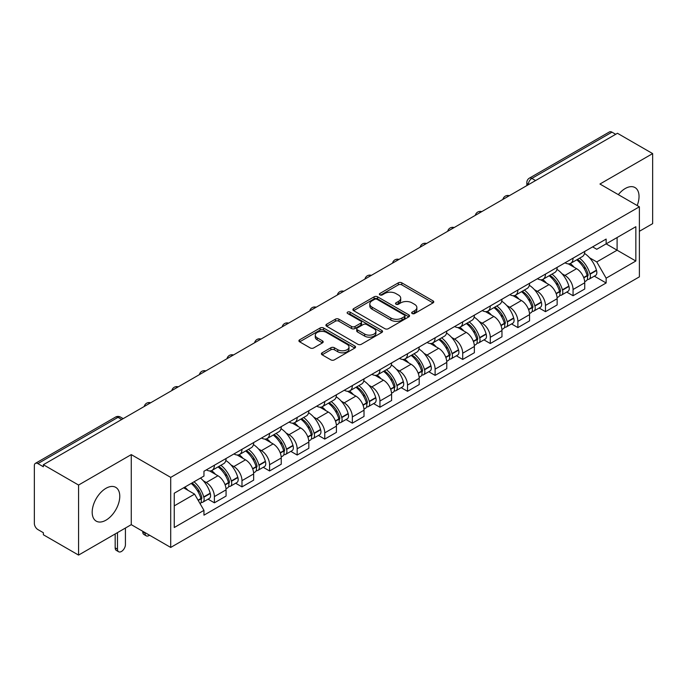 <?xml version="1.0" encoding="UTF-8"?>
<svg xmlns="http://www.w3.org/2000/svg" width="687" height="687" viewBox="0 0 687 687"><rect width="100%" height="100%" fill="white"/><g stroke="black" fill="none" stroke-linecap="round" stroke-linejoin="round"><path stroke-width="1.03" d="M412.174 313.53A1.718 0.996 0 0 0 414.605 313.53L433.05 302.881A2.456 1.417 0 0 0 433.763 301.876A2.456 1.417 0 0 0 433.05 300.88L401.801 282.838A2.456 1.417 0 0 0 398.323 282.838L379.885 293.486A1.718 0.996 0 0 0 379.379 294.191A1.718 0.996 0 0 0 379.885 294.886A1.718 0.996 0 0 0 382.315 294.886L384.703 293.512A7.858 4.534 0 0 1 395.806 293.512L398.417 295.015A7.858 4.534 0 0 1 400.719 298.218A7.858 4.534 0 0 1 398.417 301.43L396.03 302.804A1.718 0.996 0 0 0 395.523 303.508A1.718 0.996 0 0 0 396.03 304.212A1.718 0.996 0 0 0 398.46 304.212L400.847 302.83A7.858 4.534 0 0 1 411.951 302.83L414.562 304.332A7.858 4.534 0 0 1 416.863 307.544A7.858 4.534 0 0 1 414.562 310.747L412.174 312.13A1.718 0.996 0 0 0 411.668 312.825A1.718 0.996 0 0 0 412.174 313.53L412.174 312.13M105.978 520.171A19.511 11.267 120 0 0 118.722 502.978A19.511 11.267 120 0 0 115.734 487.349A19.511 11.267 120 0 0 105.978 488.311A19.511 11.267 120 0 0 93.234 505.503A19.511 11.267 120 0 0 96.223 521.132A19.511 11.267 120 0 0 105.978 520.171M637.184 205.525A19.511 11.267 120 0 0 634.994 187.551A19.511 11.267 120 0 0 625.239 188.521A19.511 11.267 120 0 0 618.334 194.644M322.117 352.792A2.456 1.417 0 0 0 321.396 353.796A2.456 1.417 0 0 0 322.117 354.801L330.885 359.859A2.456 1.417 0 0 0 334.354 359.859L354.844 348.034A2.456 1.417 0 0 0 355.557 347.029A2.456 1.417 0 0 0 354.844 346.033L323.594 327.991A2.456 1.417 0 0 0 320.116 327.991L299.635 339.816A2.456 1.417 0 0 0 298.914 340.821A2.456 1.417 0 0 0 299.635 341.817L310.223 347.931A2.456 1.417 0 0 0 313.693 347.931L322.461 342.873A2.456 1.417 0 0 0 323.182 341.868A2.456 1.417 0 0 0 322.461 340.864L317.214 337.832A6.569 3.796 0 0 1 315.29 335.153A6.569 3.796 0 0 1 319.343 331.649A6.569 3.796 0 0 1 326.497 332.474L347.072 344.35A6.569 3.796 0 0 1 348.996 347.029A6.569 3.796 0 0 1 344.943 350.533A6.569 3.796 0 0 1 337.781 349.709L334.354 347.734A2.456 1.417 0 0 0 330.885 347.734L322.117 352.792L322.117 354.801M170.711 477.388L131.269 454.614L78.567 485.048L43.367 464.721L617.458 133.278L652.65 153.596L599.949 184.03L639.382 206.796L170.711 477.388L170.711 547.436L639.382 276.844L639.382 206.796M384.875 328.687A2.456 1.417 0 0 0 388.344 328.687L408.825 316.862A2.456 1.417 0 0 0 409.546 315.865A2.456 1.417 0 0 0 408.825 314.861L377.584 296.818A2.456 1.417 0 0 0 374.106 296.818L353.625 308.643A2.456 1.417 0 0 0 352.903 309.648A2.456 1.417 0 0 0 353.625 310.653L384.875 328.687M348.326 313.899A1.718 0.996 0 0 1 350.069 314.148L350.069 312.104L381.835 330.447A2.456 1.417 0 0 1 382.556 331.443A2.456 1.417 0 0 1 381.835 332.448L361.353 344.273A2.456 1.417 0 0 1 357.875 344.273L326.634 326.231L326.634 324.23A2.456 1.417 0 0 0 325.913 325.234A2.456 1.417 0 0 0 326.634 326.231M326.634 324.23L335.393 319.172A2.456 1.417 0 0 1 338.871 319.172L351.538 326.488A2.456 1.417 0 0 0 355.016 326.488L360.83 323.13A2.456 1.417 0 0 0 361.551 322.126A2.456 1.417 0 0 0 360.83 321.121L347.639 313.504A1.718 0.996 0 0 1 347.133 312.808A1.718 0.996 0 0 1 348.197 311.889A1.718 0.996 0 0 1 350.069 312.104M78.567 485.048L78.567 555.087L43.367 534.769L43.367 532.726L37.888 529.565A5.007 2.885 -120 0 1 34.35 523.434L34.35 465.64A5.007 2.885 -120 0 1 35.389 463.356L115.502 417.095A5.007 2.885 60 0 1 118.001 417.344L37.888 463.605A5.007 2.885 -120 0 0 35.389 463.356M639.382 231.304L652.65 223.644L652.65 153.596M78.567 555.087L131.269 524.662L170.711 547.436M43.367 464.721L43.367 466.765L37.888 463.605M535.568 180.552L531.858 178.414A5.007 2.885 60 0 0 529.351 178.165L609.472 131.913A5.007 2.885 60 0 1 611.971 132.153L531.858 178.414A5.007 2.885 120 0 0 528.32 184.537L528.32 184.743M615.689 134.3L611.971 132.153M573.061 258.157A11.507 6.647 60 0 1 570.682 263.327L582.353 256.586A11.507 6.647 -120 0 0 584.731 251.416M561.983 273.718L564.929 275.418A11.507 6.647 60 0 1 573.061 289.51L584.74 282.769A11.507 6.647 -120 0 0 576.599 268.677L568.243 263.851M584.74 282.769L584.74 288.995L573.061 295.736L566.732 292.078M570.682 263.327A11.507 6.647 60 0 1 565.015 262.803M573.061 289.51L573.061 295.736M545.469 274.087A11.507 6.647 60 0 1 543.091 279.248L554.761 272.516A11.507 6.647 -120 0 0 557.148 267.346M539.14 308.008L545.469 311.666L557.148 304.925L557.148 298.699A11.507 6.647 -120 0 0 549.007 284.607L540.652 279.781M543.091 279.248A11.507 6.647 60 0 1 537.423 278.733M534.392 289.648L537.337 291.348A11.507 6.647 60 0 1 545.469 305.432L545.469 311.666M517.886 290.017A11.507 6.647 60 0 1 515.499 295.178L527.169 288.446A11.507 6.647 -120 0 0 529.557 283.276M511.557 323.938L517.886 327.596L529.557 320.855L529.557 314.629A11.507 6.647 -120 0 0 521.424 300.537L513.069 295.711M515.499 295.178A11.507 6.647 60 0 1 509.84 294.663M506.808 305.578L509.745 307.269A11.507 6.647 60 0 1 517.886 321.361L517.886 327.596M490.295 305.947A11.507 6.647 60 0 1 487.907 311.108L499.586 304.375A11.507 6.647 -120 0 0 501.965 299.206M483.966 339.867L490.295 343.526L501.965 336.785L501.965 330.55A11.507 6.647 -120 0 0 493.833 316.467L485.477 311.64M487.907 311.108A11.507 6.647 60 0 1 482.248 310.593M479.217 321.499L482.154 323.199A11.507 6.647 60 0 1 490.295 337.291L490.295 343.526M462.703 321.877A11.507 6.647 60 0 1 460.324 327.038L471.995 320.297A11.507 6.647 -120 0 0 474.373 315.135M456.374 355.797L462.703 359.447L474.373 352.714L474.373 346.48A11.507 6.647 -120 0 0 466.241 332.388L457.886 327.57M460.324 327.038A11.507 6.647 60 0 1 454.657 326.523M451.625 337.429L454.571 339.129A11.507 6.647 60 0 1 462.703 353.221L462.703 359.447M435.111 337.806A11.507 6.647 60 0 1 432.733 342.968L444.403 336.226A11.507 6.647 -120 0 0 446.782 331.065M428.782 371.727L435.111 375.377L446.782 368.644L446.782 362.41A11.507 6.647 -120 0 0 438.649 348.318L430.294 343.5M432.733 342.968A11.507 6.647 60 0 1 427.065 342.452M424.034 353.358L426.979 355.059A11.507 6.647 60 0 1 435.111 369.151L435.111 375.377M407.52 353.736A11.507 6.647 60 0 1 405.141 358.897L416.811 352.156A11.507 6.647 -120 0 0 419.199 346.995M401.191 387.657L407.52 391.307L419.199 384.574L419.199 378.339A11.507 6.647 -120 0 0 411.058 364.247L402.702 359.43M405.141 358.897A11.507 6.647 60 0 1 399.473 358.382M396.442 369.288L399.387 370.989A11.507 6.647 60 0 1 407.52 385.081L407.52 391.307M379.937 369.658A11.507 6.647 60 0 1 377.549 374.827L389.22 368.086A11.507 6.647 -120 0 0 391.607 362.925M373.599 403.587L379.937 407.236L391.607 400.495L391.607 394.269A11.507 6.647 -120 0 0 383.466 380.177L375.119 375.351M377.549 374.827A11.507 6.647 60 0 1 371.89 374.303M368.85 385.218L371.796 386.918A11.507 6.647 60 0 1 379.937 401.01L379.937 407.236M352.345 385.587A11.507 6.647 60 0 1 349.958 390.757L361.637 384.016A11.507 6.647 -120 0 0 364.016 378.855M346.016 419.517L352.345 423.166L364.016 416.425L364.016 410.199A11.507 6.647 -120 0 0 355.883 396.107L347.528 391.281M349.958 390.757A11.507 6.647 60 0 1 344.299 390.233M341.267 401.148L344.204 402.848A11.507 6.647 60 0 1 352.345 416.94L352.345 423.166M324.753 401.517A11.507 6.647 60 0 1 322.366 406.687L334.045 399.946A11.507 6.647 -120 0 0 336.424 394.785M318.425 435.438L324.753 439.096L336.424 432.355L336.424 426.129A11.507 6.647 -120 0 0 328.292 412.037L319.936 407.211M322.366 406.687A11.507 6.647 60 0 1 316.707 406.163M313.676 417.078L316.621 418.778A11.507 6.647 60 0 1 324.753 432.87L324.753 439.096M297.162 417.447A11.507 6.647 60 0 1 294.783 422.617L306.454 415.875A11.507 6.647 -120 0 0 308.832 410.706M290.833 451.368L297.162 455.026L308.832 448.285L308.832 442.059A11.507 6.647 -120 0 0 300.7 427.967L292.344 423.14M294.783 422.617A11.507 6.647 60 0 1 289.115 422.093M286.084 433.008L289.029 434.708A11.507 6.647 60 0 1 297.162 448.8L297.162 455.026M269.57 433.377A11.507 6.647 60 0 1 267.191 438.538L278.862 431.805A11.507 6.647 -120 0 0 281.249 426.636M263.241 467.297L269.57 470.956L281.249 464.214L281.249 457.989A11.507 6.647 -120 0 0 273.108 443.896L264.753 439.07M267.191 438.538A11.507 6.647 60 0 1 261.524 438.023M258.492 448.937L261.438 450.638A11.507 6.647 60 0 1 269.57 464.721L269.57 470.956M241.979 449.307A11.507 6.647 60 0 1 239.6 454.468L251.27 447.735A11.507 6.647 -120 0 0 253.658 442.565M235.65 483.227L241.979 486.885L253.658 480.144L253.658 473.918A11.507 6.647 -120 0 0 245.517 459.826L237.161 455M239.6 454.468A11.507 6.647 60 0 1 233.932 453.952M230.901 464.867L233.846 466.559A11.507 6.647 60 0 1 241.979 480.651L241.979 486.885M214.396 465.236A11.507 6.647 60 0 1 212.008 470.397L223.679 463.665A11.507 6.647 -120 0 0 226.066 458.495M208.067 499.157L214.396 502.815L226.066 496.074L226.066 489.84A11.507 6.647 -120 0 0 217.934 475.756L209.578 470.93M212.008 470.397A11.507 6.647 60 0 1 206.349 469.882M203.318 480.797L206.255 482.489A11.507 6.647 60 0 1 214.396 496.581L214.396 502.815M592.606 246.873L596.763 249.278L635.844 226.71L617.098 237.53L617.098 250.197L596.763 261.936L589.575 257.788M174.249 505.872L194.584 494.133L203.962 510.364L174.249 527.522L174.249 493.214L203.962 476.057L203.962 471.256L606.14 239.067L606.14 243.859L635.844 261.017L606.14 278.175L596.763 261.936M635.844 226.71L635.844 261.017M203.962 510.364L203.962 515.164L606.14 282.975L606.14 278.175M131.269 454.614L131.269 524.662M194.584 494.133L183.618 487.804M594.324 276.148L606.14 282.975M412.861 313.77L414.562 312.791A7.858 4.534 0 0 0 416.863 309.588L416.863 307.544M400.719 298.218L400.719 300.262A7.858 4.534 0 0 1 398.417 303.474L396.717 304.453M433.016 302.898L401.801 284.882A2.456 1.417 0 0 0 398.323 284.882L380.572 295.135M408.825 314.861L408.825 316.862L377.584 298.862A2.456 1.417 0 0 0 374.106 298.862L353.659 310.67M404.488 316.561A1.718 0.996 0 0 0 404.995 315.865A1.718 0.996 0 0 0 404.488 315.161L377.06 299.326A1.718 0.996 0 0 0 374.63 299.326L372.114 300.777A7.858 4.534 0 0 0 369.812 303.98A7.858 4.534 0 0 0 372.114 307.192L390.86 318.012A7.858 4.534 0 0 0 401.972 318.012L404.488 316.561L404.488 318.605A1.718 0.996 0 0 0 404.995 317.901L404.995 315.865M369.812 303.98L369.812 306.024A7.858 4.534 0 0 0 372.114 309.236L372.114 307.192M404.488 318.605L401.972 320.056A7.858 4.534 0 0 1 390.86 320.056L372.114 309.236M326.66 326.256L335.393 321.207L335.393 319.172M361.551 322.126L361.551 324.17A2.456 1.417 0 0 1 360.83 325.166L355.016 328.523A2.456 1.417 0 0 1 351.538 328.523L338.871 321.207A2.456 1.417 0 0 0 335.393 321.207M350.069 314.148L381.8 332.465M364.694 334.08A6.569 3.796 0 0 0 371.847 334.895A6.569 3.796 0 0 0 375.901 331.4A6.569 3.796 0 0 0 373.977 328.712L366.729 324.53A2.456 1.417 0 0 0 363.26 324.53L357.446 327.888A2.456 1.417 0 0 0 356.725 328.893A2.456 1.417 0 0 0 357.446 329.889L364.694 334.08L364.694 336.123A6.569 3.796 0 0 0 371.847 336.939A6.569 3.796 0 0 0 375.901 333.435L375.901 331.4M356.725 328.893L356.725 330.936A2.456 1.417 0 0 0 357.446 331.933L357.446 329.889M364.694 336.123L357.446 331.933M348.996 347.029L348.996 349.073A6.569 3.796 0 0 1 344.943 352.577A6.569 3.796 0 0 1 337.781 351.753L334.354 349.777A2.456 1.417 0 0 0 330.885 349.777L322.151 354.818M315.29 335.153L315.29 337.197A6.569 3.796 0 0 0 317.214 339.876L317.214 337.832M322.435 342.89L317.214 339.876M354.81 348.051L323.594 330.035A2.456 1.417 0 0 0 320.116 330.035L299.669 341.843M577.406 259.437A15.758 9.094 60 0 1 577.484 259.488A15.758 9.094 60 0 1 587.849 273.624L587.943 273.95A3.066 1.769 60 0 1 587.462 276.354A3.066 1.769 60 0 1 587.394 276.397M576.719 259.841A19.013 10.975 60 0 1 587.162 275.521L587.256 275.848A6.312 3.65 60 0 1 586.26 280.811L584.689 281.713M587.342 279.411A6.312 3.65 -120 0 0 589.085 279.171A6.312 3.65 -120 0 0 590.081 274.216L589.996 273.89A19.013 10.975 -120 0 0 579.545 258.209M584.5 253.443A19.013 10.975 60 0 1 596.445 270.163L596.539 270.489A6.312 3.65 60 0 1 595.543 275.444L589.085 279.171M570.236 263.542A19.013 10.975 60 0 1 574.203 267.295M583.443 267.32L585.865 268.72M549.815 275.367A15.758 9.094 60 0 1 549.892 275.418A15.758 9.094 60 0 1 560.266 289.553L560.352 289.88A3.066 1.769 60 0 1 559.871 292.284A3.066 1.769 60 0 1 559.802 292.327M549.128 275.77A19.013 10.975 60 0 1 559.57 291.451L559.665 291.777A6.312 3.65 60 0 1 558.668 296.741L557.097 297.643M559.75 295.341A6.312 3.65 -120 0 0 561.494 295.101A6.312 3.65 -120 0 0 562.498 290.146L562.404 289.82A19.013 10.975 -120 0 0 551.953 274.13M556.908 269.364A19.013 10.975 60 0 1 568.862 286.093L568.948 286.419A6.312 3.65 60 0 1 567.951 291.374L561.494 295.101M542.644 279.472A19.013 10.975 60 0 1 546.612 283.224M555.852 283.25L558.282 284.65M522.223 291.297A15.758 9.094 60 0 1 522.309 291.348A15.758 9.094 60 0 1 532.674 305.483L532.769 305.809A3.066 1.769 60 0 1 532.279 308.214A3.066 1.769 60 0 1 532.21 308.257M521.536 291.7A19.013 10.975 60 0 1 531.978 307.381L532.073 307.707A6.312 3.65 60 0 1 531.077 312.662L529.505 313.573M532.159 311.271A6.312 3.65 -120 0 0 533.911 311.031A6.312 3.65 -120 0 0 534.907 306.076L534.812 305.749A19.013 10.975 -120 0 0 524.37 290.06M529.316 285.294A19.013 10.975 60 0 1 541.27 302.022L541.365 302.349A6.312 3.65 60 0 1 540.36 307.304L533.911 311.031M515.052 295.401A19.013 10.975 60 0 1 519.02 299.146M528.269 299.18L530.69 300.571M494.631 307.226A15.758 9.094 60 0 1 494.717 307.269A15.758 9.094 60 0 1 505.082 321.413L505.177 321.739A3.066 1.769 60 0 1 504.687 324.144A3.066 1.769 60 0 1 504.619 324.178M493.944 307.621A19.013 10.975 60 0 1 504.395 323.311L504.481 323.637A6.312 3.65 60 0 1 503.485 328.592L501.914 329.502M504.567 327.201A6.312 3.65 -120 0 0 506.319 326.96A6.312 3.65 -120 0 0 507.315 322.005L507.221 321.679A19.013 10.975 -120 0 0 496.778 305.99M501.725 301.224A19.013 10.975 60 0 1 513.678 317.952L513.773 318.279A6.312 3.65 60 0 1 512.777 323.233L506.319 326.96M487.461 311.331A19.013 10.975 60 0 1 491.428 315.075M500.677 315.101L503.099 316.501M467.048 323.156A15.758 9.094 60 0 1 467.126 323.199A15.758 9.094 60 0 1 477.491 337.343L477.585 337.669A3.066 1.769 60 0 1 477.104 340.074A3.066 1.769 60 0 1 477.036 340.108M466.353 323.551A19.013 10.975 60 0 1 476.804 339.241L476.898 339.567A6.312 3.65 60 0 1 475.893 344.522L474.331 345.432M476.976 343.131A6.312 3.65 -120 0 0 478.727 342.89A6.312 3.65 -120 0 0 479.724 337.935L479.629 337.609A19.013 10.975 -120 0 0 469.187 321.92M474.133 317.154A19.013 10.975 60 0 1 486.087 333.882L486.181 334.208A6.312 3.65 60 0 1 485.185 339.163L478.727 342.89M459.869 327.261A19.013 10.975 60 0 1 463.845 331.005M473.085 331.031L475.507 332.431M439.457 339.086A15.758 9.094 60 0 1 439.534 339.129A15.758 9.094 60 0 1 449.899 353.273L449.994 353.599A3.066 1.769 60 0 1 449.513 356.003A3.066 1.769 60 0 1 449.444 356.038M438.77 339.481A19.013 10.975 60 0 1 449.212 355.17L449.307 355.497A6.312 3.65 60 0 1 448.31 360.452L446.739 361.362M449.384 359.061A6.312 3.65 -120 0 0 451.136 358.82A6.312 3.65 -120 0 0 452.132 353.857L452.046 353.53A19.013 10.975 -120 0 0 441.595 337.849M446.55 333.083A19.013 10.975 60 0 1 458.495 349.803L458.59 350.13A6.312 3.65 60 0 1 457.594 355.093L451.136 358.82M432.286 343.191A19.013 10.975 60 0 1 436.254 346.935M445.494 346.961L447.915 348.361M411.865 355.016A15.758 9.094 60 0 1 411.942 355.059A15.758 9.094 60 0 1 422.316 369.202L422.402 369.529A3.066 1.769 60 0 1 421.921 371.933A3.066 1.769 60 0 1 421.852 371.968M411.178 355.411A19.013 10.975 60 0 1 421.62 371.1L421.715 371.427A6.312 3.65 60 0 1 420.719 376.382L419.147 377.292M421.801 374.982A6.312 3.65 -120 0 0 423.544 374.75A6.312 3.65 -120 0 0 424.549 369.786L424.454 369.46A19.013 10.975 -120 0 0 414.003 353.779M418.958 349.013A19.013 10.975 60 0 1 430.904 365.733L430.998 366.059A6.312 3.65 60 0 1 430.002 371.023L423.544 374.75M404.695 359.121A19.013 10.975 60 0 1 408.662 362.865M417.902 362.891L420.324 364.29M384.273 370.946A15.758 9.094 60 0 1 384.351 370.989A15.758 9.094 60 0 1 394.724 385.132L394.819 385.459A3.066 1.769 60 0 1 394.329 387.863A3.066 1.769 60 0 1 394.261 387.897M383.586 371.341A19.013 10.975 60 0 1 394.029 387.021L394.123 387.356A6.312 3.65 60 0 1 393.127 392.311L391.556 393.222M394.209 390.912A6.312 3.65 -120 0 0 395.961 390.68A6.312 3.65 -120 0 0 396.957 385.716L396.863 385.39A19.013 10.975 -120 0 0 386.412 369.709M391.367 364.943A19.013 10.975 60 0 1 403.321 381.663L403.406 381.989A6.312 3.65 60 0 1 402.41 386.953L395.961 390.68M377.103 375.05A19.013 10.975 60 0 1 381.07 378.795M390.31 378.82L392.741 380.22M356.682 386.875A15.758 9.094 60 0 1 356.768 386.918A15.758 9.094 60 0 1 367.133 401.062L367.227 401.388A3.066 1.769 60 0 1 366.738 403.793A3.066 1.769 60 0 1 366.669 403.827M355.995 387.27A19.013 10.975 60 0 1 366.446 402.951L366.532 403.278A6.312 3.65 60 0 1 365.536 408.241L363.964 409.143M366.618 406.841A6.312 3.65 -120 0 0 368.369 406.61A6.312 3.65 -120 0 0 369.366 401.646L369.271 401.32A19.013 10.975 -120 0 0 358.829 385.639M363.775 380.873A19.013 10.975 60 0 1 375.729 397.593L375.823 397.919A6.312 3.65 60 0 1 374.819 402.883L368.369 406.61M349.511 390.98A19.013 10.975 60 0 1 353.479 394.724M362.727 394.75L365.149 396.15M329.099 402.805A15.758 9.094 60 0 1 329.176 402.848A15.758 9.094 60 0 1 339.541 416.983L339.636 417.31A3.066 1.769 60 0 1 339.155 419.723A3.066 1.769 60 0 1 339.086 419.757M328.403 403.2A19.013 10.975 60 0 1 338.854 418.881L338.949 419.207A6.312 3.65 60 0 1 337.944 424.171L336.381 425.073M339.026 422.771A6.312 3.65 -120 0 0 340.778 422.539A6.312 3.65 -120 0 0 341.774 417.576L341.679 417.249A19.013 10.975 -120 0 0 331.237 401.569M336.183 396.803A19.013 10.975 60 0 1 348.137 413.522L348.232 413.849A6.312 3.65 60 0 1 347.236 418.812L340.778 422.539M321.92 406.902A19.013 10.975 60 0 1 325.896 410.654M335.136 410.68L337.557 412.08M301.507 418.727A15.758 9.094 60 0 1 301.584 418.778A15.758 9.094 60 0 1 311.95 432.913L312.044 433.239A3.066 1.769 60 0 1 311.563 435.652A3.066 1.769 60 0 1 311.494 435.687M300.812 419.13A19.013 10.975 60 0 1 311.263 434.811L311.357 435.137A6.312 3.65 60 0 1 310.361 440.101L308.789 441.002M311.434 438.701A6.312 3.65 -120 0 0 313.186 438.461A6.312 3.65 -120 0 0 314.182 433.506L314.088 433.179A19.013 10.975 -120 0 0 303.645 417.498M308.6 412.732A19.013 10.975 60 0 1 320.546 429.452L320.64 429.779A6.312 3.65 60 0 1 319.644 434.734L313.186 438.461M294.337 422.831A19.013 10.975 60 0 1 298.304 426.584M307.544 426.61L309.966 428.01M273.915 434.656A15.758 9.094 60 0 1 273.993 434.708A15.758 9.094 60 0 1 284.366 448.843L284.452 449.169A3.066 1.769 60 0 1 283.971 451.574A3.066 1.769 60 0 1 283.903 451.617M273.228 435.06A19.013 10.975 60 0 1 283.671 450.741L283.765 451.067A6.312 3.65 60 0 1 282.769 456.031L281.198 456.932M283.851 454.631A6.312 3.65 -120 0 0 285.594 454.39A6.312 3.65 -120 0 0 286.591 449.435L286.505 449.109A19.013 10.975 -120 0 0 276.054 433.42M281.009 428.662A19.013 10.975 60 0 1 292.954 445.382L293.048 445.708A6.312 3.65 60 0 1 292.052 450.663L285.594 454.39M266.745 438.761A19.013 10.975 60 0 1 270.712 442.514M279.952 442.54L282.374 443.939M246.324 450.586A15.758 9.094 60 0 1 246.401 450.638A15.758 9.094 60 0 1 256.775 464.773L256.869 465.099A3.066 1.769 60 0 1 256.38 467.503A3.066 1.769 60 0 1 256.311 467.546M245.637 450.99A19.013 10.975 60 0 1 256.079 466.671L256.174 466.997A6.312 3.65 60 0 1 255.178 471.952L253.606 472.862M256.26 470.561A6.312 3.65 -120 0 0 258.003 470.32A6.312 3.65 -120 0 0 259.008 465.365L258.913 465.039A19.013 10.975 -120 0 0 248.462 449.35M253.417 444.583A19.013 10.975 60 0 1 265.371 461.312L265.457 461.638A6.312 3.65 60 0 1 264.461 466.593L258.003 470.32M239.153 454.691A19.013 10.975 60 0 1 243.121 458.435M252.361 458.469L254.791 459.861M218.732 466.516A15.758 9.094 60 0 1 218.818 466.559A15.758 9.094 60 0 1 229.183 480.702L229.278 481.029A3.066 1.769 60 0 1 228.788 483.433A3.066 1.769 60 0 1 228.719 483.468M145.06 532.631L145.06 533.241A5.625 3.246 120 0 0 146.228 535.817A5.625 3.246 120 0 0 149.543 535.216M146.228 535.817L143.927 534.486A5.625 3.246 -60 0 1 142.767 531.91L142.767 531.3M218.045 466.92A19.013 10.975 60 0 1 228.496 482.6L228.582 482.927A6.312 3.65 60 0 1 227.586 487.882L226.014 488.792M228.668 486.49A6.312 3.65 -120 0 0 230.42 486.25A6.312 3.65 -120 0 0 231.416 481.295L231.321 480.969A19.013 10.975 -120 0 0 220.879 465.279M225.825 460.513A19.013 10.975 60 0 1 237.779 477.242L237.874 477.568A6.312 3.65 60 0 1 236.869 482.523L230.42 486.25M211.562 470.621A19.013 10.975 60 0 1 215.529 474.365M224.778 474.391L227.199 475.79M191.991 482.97A15.758 9.094 60 0 1 201.592 496.632L201.686 496.959A3.066 1.769 60 0 1 201.205 499.363A3.066 1.769 60 0 1 201.128 499.397M117.477 532.631L117.477 549.171A5.625 3.246 120 0 0 118.636 551.747A5.625 3.246 120 0 0 122.973 550.235A5.625 3.246 120 0 0 125.429 544.576L125.429 528.037M118.636 551.747L116.343 550.416A5.625 3.246 -60 0 1 115.176 547.84L115.176 533.954M191.192 483.425A19.013 10.975 60 0 1 200.905 498.53L200.999 498.856A6.312 3.65 60 0 1 200.123 503.734M201.076 502.42A6.312 3.65 -120 0 0 202.828 502.18A6.312 3.65 -120 0 0 203.824 497.225L203.73 496.899A19.013 10.975 -120 0 0 194.026 481.793M200.475 478.066A19.013 10.975 60 0 1 210.188 493.172L210.282 493.498A6.312 3.65 60 0 1 209.286 498.453L202.828 502.18M184.743 487.152A19.013 10.975 60 0 1 187.946 490.295M197.186 490.32L199.608 491.72M528.492 184.64L528.32 184.537A5.007 2.885 0 0 1 526.852 182.493L526.852 185.584M241.979 480.651L253.658 473.918M269.57 464.721L281.249 457.989M297.162 448.8L308.832 442.059M324.753 432.87L336.424 426.129M352.345 416.94L364.016 410.199M379.937 401.01L391.607 394.269M407.52 385.081L419.199 378.339M435.111 369.151L446.782 362.41M462.703 353.221L474.373 346.48M490.295 337.291L501.965 330.55M517.886 321.361L529.557 314.629M545.469 305.432L557.148 298.699M214.396 496.581L226.066 489.84M206.255 482.489L217.934 475.756M233.846 466.559L245.517 459.826M261.438 450.638L273.108 443.896M289.029 434.708L300.7 427.967M316.621 418.778L328.292 412.037M344.204 402.848L355.883 396.107M371.796 386.918L383.466 380.177M399.387 370.989L411.058 364.247M426.979 355.059L438.649 348.318M454.571 339.129L466.241 332.388M482.154 323.199L493.833 316.467M509.745 307.269L521.424 300.537M537.337 291.348L549.007 284.607M564.929 275.418L576.599 268.677M508.904 195.95A5.007 2.885 120 0 0 506.697 197.221M481.321 211.879A5.007 2.885 120 0 0 479.105 213.15M453.729 227.809A5.007 2.885 120 0 0 451.514 229.08M426.138 243.739A5.007 2.885 120 0 0 423.931 245.01M398.546 259.669A5.007 2.885 120 0 0 396.339 260.94M370.954 275.59A5.007 2.885 120 0 0 368.747 276.87M343.363 291.52A5.007 2.885 120 0 0 341.156 292.799M315.78 307.45A5.007 2.885 120 0 0 313.564 308.729M288.188 323.379A5.007 2.885 120 0 0 285.981 324.659M260.596 339.309A5.007 2.885 120 0 0 258.389 340.589M233.005 355.239A5.007 2.885 120 0 0 230.798 356.51M205.413 371.169A5.007 2.885 120 0 0 203.206 372.44M177.83 387.099A5.007 2.885 120 0 0 175.614 388.37M150.238 403.029A5.007 2.885 120 0 0 148.031 404.3M121.719 419.491L118.001 417.344A5.007 2.885 120 0 1 120.508 417.095A5.007 5.007 0 0 0 115.502 417.095M414.562 312.791L414.562 310.747M396.03 304.212L396.03 302.804M398.417 303.474L398.417 301.43M379.885 294.886L379.885 293.486M398.323 284.882L398.323 282.838M401.801 284.882L401.801 282.838M433.05 302.881L433.05 300.88M353.625 310.653L353.625 308.643M374.106 298.862L374.106 296.818M377.584 298.862L377.584 296.818M390.86 320.056L390.86 318.012M401.972 320.056L401.972 318.012M338.871 321.207L338.871 319.172M351.538 328.523L351.538 326.488M355.016 328.523L355.016 326.488M360.83 325.166L360.83 323.13M381.835 332.448L381.835 330.447M330.885 349.777L330.885 347.734M334.354 349.777L334.354 347.734M337.781 351.753L337.781 349.709M322.461 342.873L322.461 340.864M299.635 341.817L299.635 339.816M320.116 330.035L320.116 327.991M323.594 330.035L323.594 327.991M354.844 348.034L354.844 346.033M583.795 277.849L587.256 275.848M590.081 274.216L596.539 270.489M589.996 273.89L596.445 270.163M587.153 275.496L588.098 274.955M583.684 277.531L587.162 275.521M556.204 293.778L559.665 291.777M562.498 290.146L568.948 286.419M562.404 289.82L568.862 286.093M559.562 291.425L560.506 290.884M556.092 293.461L559.57 291.451M528.621 309.7L532.073 307.707M534.907 306.076L541.365 302.349M534.812 305.749L541.27 302.022M531.978 307.355L532.914 306.814M528.501 309.39L531.978 307.381M501.029 325.629L504.481 323.637M507.315 322.005L513.773 318.279M507.221 321.679L513.678 317.952M504.387 323.285L505.323 322.744M500.909 325.32L504.395 323.311M473.437 341.559L476.898 339.567M479.724 337.935L486.181 334.208M479.629 337.609L486.087 333.882M476.795 339.215L477.74 338.674M473.317 341.25L476.804 339.241M445.846 357.489L449.307 355.497M452.132 353.857L458.59 350.13M452.046 353.53L458.495 349.803M449.204 355.145L450.148 354.604M445.734 357.18L449.212 355.17M418.254 373.419L421.715 371.427M424.549 369.786L430.998 366.059M424.454 369.46L430.904 365.733M421.612 371.074L422.557 370.533M418.143 373.11L421.62 371.1M390.671 389.349L394.123 387.356M396.957 385.716L403.406 381.989M396.863 385.39L403.321 381.663M394.029 387.004L394.965 386.455M390.551 389.04L394.029 387.021M363.079 405.278L366.532 403.278M369.366 401.646L375.823 397.919M369.271 401.32L375.729 397.593M366.437 402.934L367.373 402.384M362.959 404.961L366.446 402.951M335.488 421.208L338.949 419.207M341.774 417.576L348.232 413.849M341.679 417.249L348.137 413.522M338.846 418.864L339.79 418.314M335.368 420.891L338.854 418.881M307.896 437.138L311.357 435.137M314.182 433.506L320.64 429.779M314.088 433.179L320.546 429.452M311.254 434.785L312.199 434.244M307.785 436.82L311.263 434.811M280.305 453.068L283.765 451.067M286.591 449.435L293.048 445.708M286.505 449.109L292.954 445.382M283.662 450.715L284.607 450.174M280.193 452.75L283.671 450.741M252.713 468.989L256.174 466.997M259.008 465.365L265.457 461.638M258.913 465.039L265.371 461.312M256.079 466.645L257.015 466.104M252.601 468.68L256.079 466.671M142.767 531.91L145.06 533.241M225.13 484.919L228.582 482.927M231.416 481.295L237.874 477.568M231.321 480.969L237.779 477.242M228.488 482.575L229.424 482.034M225.01 484.61L228.496 482.6M115.176 547.84L117.477 549.171M198.234 500.454L200.999 498.856M203.824 497.225L210.282 493.498M203.73 496.899L210.188 493.172M200.896 498.504L201.832 497.963M198.071 500.162L200.905 498.53M509.333 195.701A5.007 5.007 0 0 0 502.91 199.41M481.742 211.63A5.007 5.007 0 0 0 475.327 215.34M454.15 227.56A5.007 5.007 0 0 0 447.735 231.27M426.558 243.49A5.007 5.007 0 0 0 420.143 247.2M398.975 259.42A5.007 5.007 0 0 0 392.552 263.13M371.384 275.35A5.007 5.007 0 0 0 364.96 279.051M343.792 291.279A5.007 5.007 0 0 0 337.369 294.981M316.2 307.209A5.007 5.007 0 0 0 309.785 310.91M288.609 323.139A5.007 5.007 0 0 0 282.194 326.84M261.017 339.069A5.007 5.007 0 0 0 254.602 342.77M233.434 354.99A5.007 5.007 0 0 0 227.011 358.7M205.842 370.92A5.007 5.007 0 0 0 199.419 374.63M178.251 386.85A5.007 5.007 0 0 0 171.836 390.56M150.659 402.78A5.007 5.007 0 0 0 144.244 406.489M123.188 418.641L120.508 417.095M529.351 178.165A5.007 5.007 0 0 0 526.852 182.493"/></g></svg>
